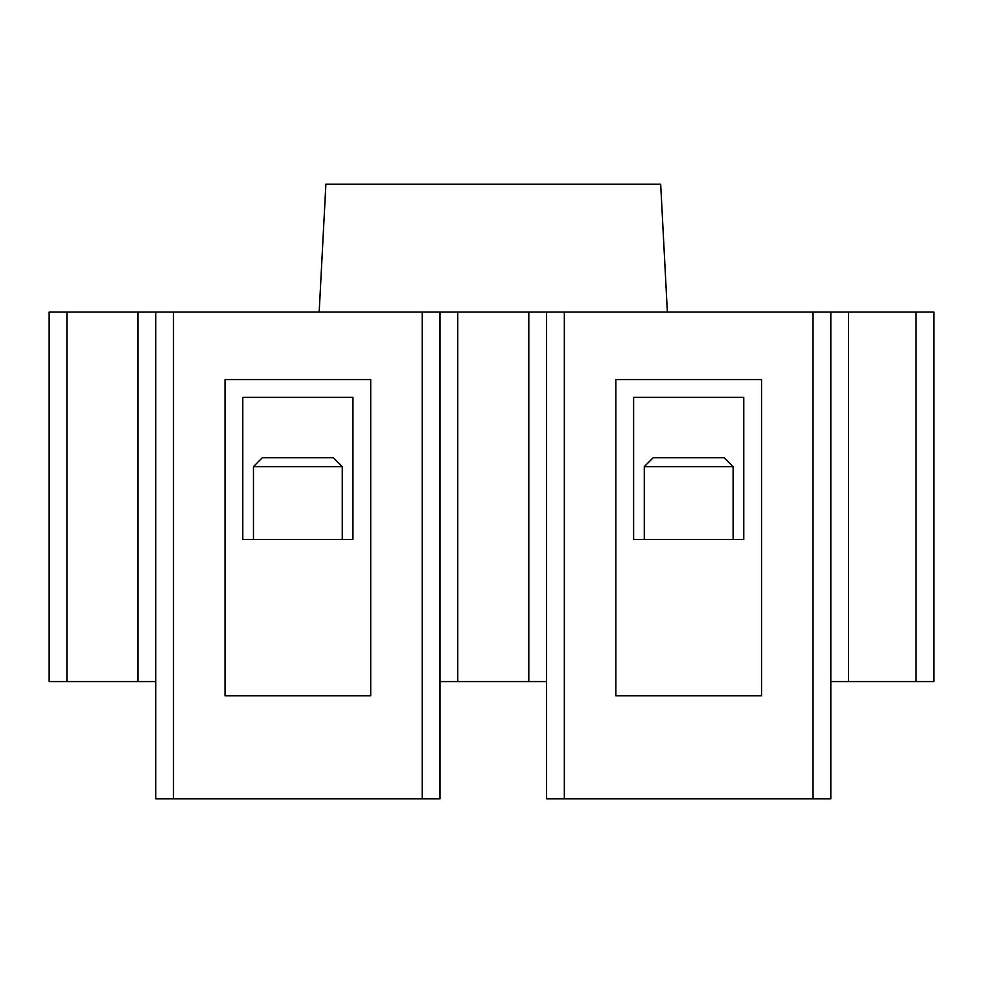 <?xml version="1.0" encoding="UTF-8"?>
<svg xmlns="http://www.w3.org/2000/svg" width="983" height="983" viewBox="0 0 983 983"><rect width="100%" height="100%" fill="white"/><g stroke="black" fill="none" stroke-linecap="round" stroke-linejoin="round"><path stroke-width="1.47" d="M667.371 312.078L660.674 184.165L325.877 184.165L319.18 312.078M644.283 539.47L644.283 466.63L733.109 466.63L733.109 539.47M644.283 466.63L653.167 457.746L724.225 457.746L733.109 466.63M342.268 466.63L333.397 457.746L262.326 457.746L253.454 466.63L342.268 466.63L342.268 539.47M615.85 379.585L761.53 379.585L761.53 695.804L615.85 695.804L615.85 379.585M633.617 397.341L633.617 539.47L743.762 539.47L743.762 397.341L633.617 397.341M370.702 695.804L225.021 695.804L225.021 379.585L370.702 379.585L370.702 695.804M352.934 397.341L242.789 397.341L242.789 539.47L352.934 539.47L352.934 397.341M830.807 681.588L933.85 681.588L933.85 312.078L49.15 312.078L49.15 681.588L155.744 681.588M439.979 681.588L546.573 681.588M155.744 312.078L155.744 798.835L439.979 798.835L439.979 312.078M546.573 312.078L546.573 798.835L830.807 798.835L830.807 312.078M66.918 312.078L66.918 681.588M137.976 312.078L137.976 681.588M457.746 312.078L457.746 681.588M528.805 312.078L528.805 681.588M173.499 312.078L173.499 798.835M422.211 312.078L422.211 798.835M848.575 312.078L848.575 681.588M916.082 312.078L916.082 681.588M564.34 312.078L564.34 798.835M813.052 312.078L813.052 798.835M253.454 466.63L253.454 539.47"/></g></svg>
